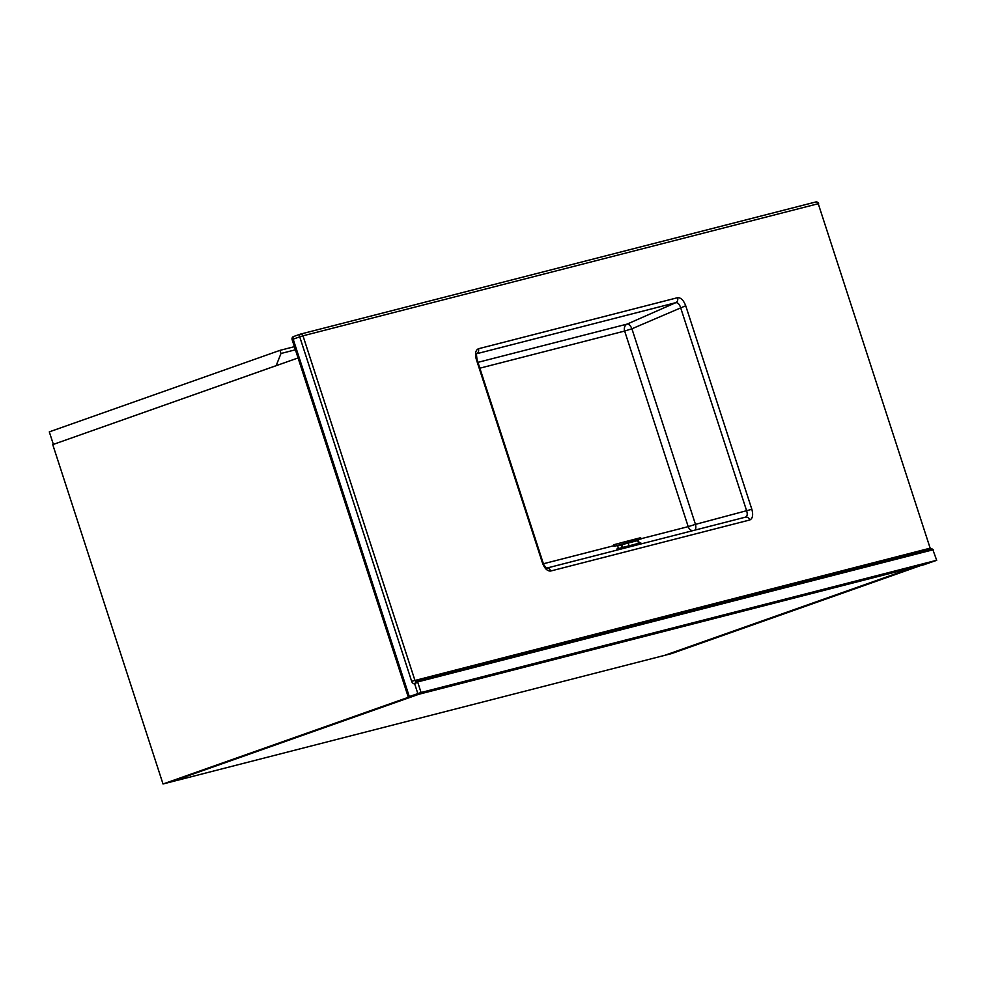 <?xml version="1.0" encoding="UTF-8"?>
<svg xmlns="http://www.w3.org/2000/svg" width="986" height="986" viewBox="0 0 986 986"><rect width="100%" height="100%" fill="white"/><g stroke="black" fill="none" stroke-linecap="round" stroke-linejoin="round"><path stroke-width="1.48" d="M169.863 782.231L418.877 694.255L913.591 567.406L664.576 655.382L169.863 782.231L418.877 694.255L412.037 696.005L163.023 783.993L169.863 782.231M913.591 567.406L664.576 655.382L671.429 653.632L920.443 565.644L913.591 567.406M298.08 357.943L52.751 444.612L163.023 783.993M53.626 444.304L276.166 365.658L280.985 353.493L295.43 349.784M280.985 353.493L279.962 350.363L49.3 431.868L53.367 444.378M279.962 350.363L294.407 346.665M416.265 681.104L414.699 683.927A3.697 3.118 75.6 0 1 411.655 681.301L930.155 548.167L818.244 203.708L302.985 335.819L414.896 680.278A1.232 1.035 -104.4 0 0 416.191 681.129L416.265 681.104A1.232 1.035 75.6 0 1 416.339 681.079L931.597 548.968A1.232 1.035 -104.4 0 1 932.892 549.818L417.633 681.93L421.059 692.492L408.229 696.954L923.87 564.768L936.7 560.307L932.892 549.818L936.7 560.307M421.059 692.492L936.318 560.368M745.453 517.157C747.277 516.307 747.684 514.236 746.673 510.921L680.525 307.373C679.391 304.07 677.813 302.505 675.767 302.677A4.117 3.476 -104.4 0 0 677.542 297.698C680.833 297.501 683.557 300.188 685.714 305.746L631.915 328.782L695.463 524.367L751.85 509.306C753.366 515.037 752.663 518.587 749.767 519.979A4.117 3.476 -104.4 0 0 745.465 517.145L745.465 517.145A4.117 3.476 -104.4 0 0 745.453 517.157L546.626 568.133L745.453 517.157M477.951 362.343L627.145 324.086L675.767 302.677L476.632 353.74A4.117 3.476 -104.4 0 0 478.42 348.761L677.542 297.698M476.398 353.826L476.977 359.323L476.337 359.434C474.821 353.703 475.523 350.153 478.42 348.761M749.767 519.979L550.644 571.03A4.117 3.476 -104.4 0 0 546.651 568.146M546.343 568.207L542.473 562.994L476.337 359.434M416.203 681.129L416.191 681.129A1.232 1.035 -104.4 0 0 416.203 681.129L416.339 681.079A1.232 1.035 75.6 0 1 417.633 681.93L414.699 683.927L417.805 693.515M641.036 543.927L640.74 542.781L621.87 547.674L621.143 544.888L638.46 540.377L639.187 543.175L638.534 543.335L637.819 540.55M622.154 544.629L622.881 547.415L616.854 549.017L617.125 550.065M621.155 544.925L617.667 545.837L618.395 548.598M628.969 545.813L628.242 543.064M550.644 571.03C547.353 571.239 544.629 568.552 542.473 562.994M685.714 305.746L751.85 509.306M411.655 681.301L299.732 336.842L293.175 339.159L409.289 696.523M931.339 549.029A1.232 1.035 75.6 0 1 930.155 548.167L818.244 203.708A2.465 2.083 -104.4 0 0 815.656 202.007L300.397 334.131A2.465 2.465 0 0 0 300.188 334.192A2.465 1.319 70.5 0 0 299.732 336.842L302.985 335.819A2.465 2.083 -104.4 0 0 300.249 334.168A2.465 1.319 70.5 0 0 300.188 334.192L293.643 336.509A2.465 1.319 70.5 0 1 293.705 336.485L300.138 334.217M300.557 334.094L815.508 202.056A2.465 2.083 -104.4 0 1 815.656 202.007A2.465 2.465 0 0 1 818.626 203.634M641.75 538.553L688.203 526.635L624.656 331.05L479.849 368.185M543.434 563.758L613.884 545.702M695.019 530.086A5.756 2.748 75.3 0 0 695.463 524.367L688.203 526.635A5.756 4.856 75.6 0 0 692.653 530.69M631.915 328.782A5.756 2.712 66.2 0 0 627.145 324.086A5.756 4.856 75.6 0 0 624.656 331.05L631.915 328.782M416.412 681.067L931.523 548.992A1.232 1.035 -104.4 0 1 931.597 548.968L933.323 549.917M292.115 339.603L293.175 339.159A2.465 1.319 70.5 0 1 293.643 336.509A2.465 2.465 0 0 0 292.115 339.603L408.229 696.954M638.472 540.427L614.031 546.355L638.472 540.427M613.921 545.948C616.373 543.459 609.323 546.108 620.699 542.879L640.259 537.801L641.787 538.676L614.031 546.355M620.699 542.879L638.349 538.319M543.113 562.87L476.977 359.323M930.537 548.093L931.45 549.017"/></g></svg>
